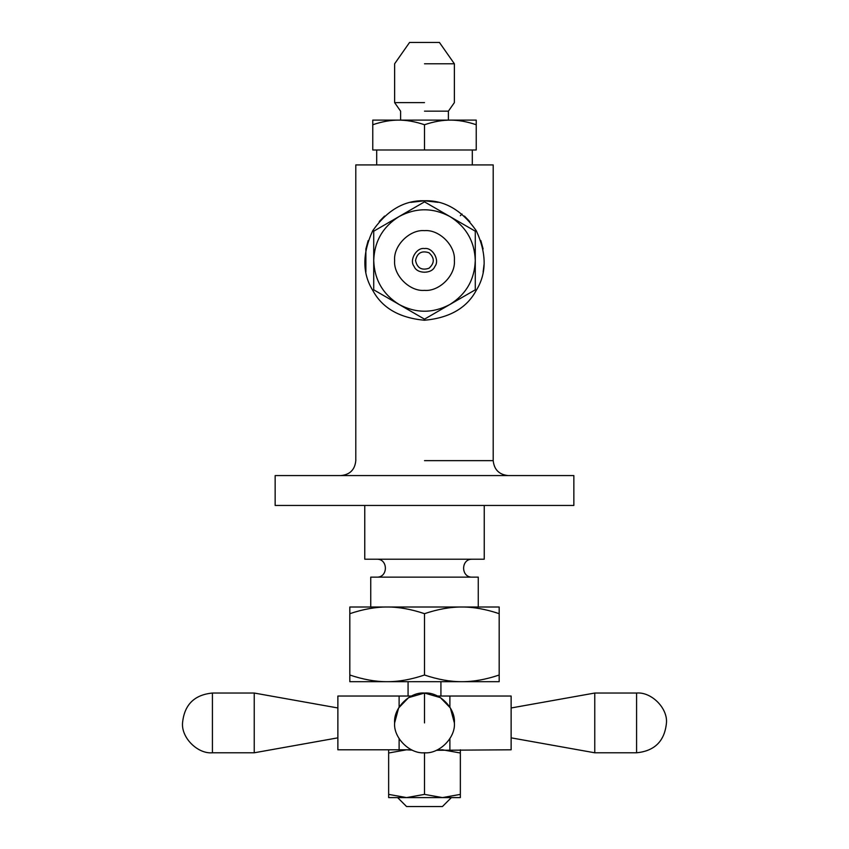 <?xml version="1.0" encoding="UTF-8"?>
<svg xmlns="http://www.w3.org/2000/svg" width="849" height="849" viewBox="0 0 849 849"><rect width="100%" height="100%" fill="white"/><g stroke="black" fill="none" stroke-linecap="round" stroke-linejoin="round"><path stroke-width="1.27" d="M508.137 475.578C499.127 474.633 494.15 469.656 493.205 460.646L424.5 460.646M275.15 475.578L573.85 475.578L573.85 505.452L275.15 505.452L275.15 475.578M340.863 475.578C349.926 474.687 354.903 469.709 355.795 460.646L355.795 164.918L493.205 164.918L493.205 460.646M365.887 272.073L365.887 248.937L368.179 240.585M379.227 221.536L384.565 216.081M410.778 202.37L424.5 200.767L438.116 202.338M464.467 216.113L469.9 221.685M480.799 240.532L483.113 248.937M370.737 607.014L370.737 577.14L478.263 577.14L478.263 607.014M472.299 577.14C460.742 577.628 460.742 558.727 472.299 559.215M364.762 505.452L364.762 559.215L484.238 559.215L484.238 505.452M483.113 272.073L484.163 263.615M424.5 200.767C404.57 200.109 387.314 210.074 372.764 230.641C362.226 253.522 362.226 273.442 372.764 290.379C382.167 307.975 399.412 317.929 424.5 320.253C449.588 317.929 466.833 307.975 476.236 290.379C486.774 273.442 486.774 253.522 476.236 230.641C461.686 210.074 444.43 200.109 424.5 200.767M376.701 149.986L376.701 164.918M450.373 120.112C442.382 120.08 433.754 121.619 424.5 124.739C415.246 121.619 406.618 120.08 398.627 120.112L476.236 120.112L476.236 124.739C466.982 121.619 458.364 120.08 450.373 120.112M372.764 124.739L372.764 120.112L398.627 120.112C390.636 120.08 382.018 121.619 372.764 124.739L372.764 149.986L476.236 149.986L476.236 124.739M424.5 124.739L424.5 149.986M424.5 102.623L394.626 102.623L424.5 102.623M424.5 111.155L448.399 111.155L424.5 111.155M424.5 63.781L454.374 63.781L424.5 63.781M448.399 120.112L448.399 111.155L454.374 102.623L454.374 63.781L439.432 42.45L409.568 42.45L394.626 63.781L394.626 102.623L400.601 111.155L400.601 120.112M424.022 752.776L424.5 752.787C439.283 754.114 455.711 737.685 454.374 722.913C455.711 708.13 439.283 691.702 424.5 693.039C409.717 691.702 393.289 708.13 394.626 722.913C393.289 737.685 409.717 754.114 424.5 752.787L424.978 752.776M454.374 722.934L450.373 707.97L440.419 697.634L424.5 693.039L408.581 697.634L398.627 707.97L394.626 722.934M212.42 693.039L212.42 752.787C197.637 754.114 181.208 737.685 182.546 722.913C184.318 704.776 194.272 694.811 212.42 693.039L254.233 693.039L337.87 707.97M212.42 752.787L254.233 752.787L254.233 693.039M449.885 707.175L449.885 696.031L511.13 696.031L511.13 749.794L436.45 750.293M636.58 752.787L636.58 693.039C651.363 691.702 667.792 708.13 666.454 722.913C664.682 741.05 654.728 751.004 636.58 752.787L594.767 752.787L511.13 737.845M636.58 693.039L594.767 693.039L594.767 752.787M411.478 749.794L337.87 749.794L337.87 696.031L399.115 696.031L399.115 707.175M399.115 738.651L399.115 749.794M411.478 696.031L398.786 696.031M449.885 749.794L449.885 738.651M437.522 696.031L449.885 696.031M425.179 752.776L424.5 752.999L424.5 794.388L442.425 797.593L388.651 797.593L388.651 794.388L406.575 797.593L397.619 797.593L406.575 806.55L442.425 806.55L451.381 797.593M460.349 749.794L460.349 752.999L442.425 749.794L436.8 750.134M424.5 752.999L423.821 752.776M412.2 750.134L406.575 749.794L388.651 752.999L388.651 749.794M460.349 752.999L460.349 797.593L442.425 797.593L460.349 794.388M406.575 797.593L424.5 794.388M388.651 752.999L388.651 794.388M349.82 675.019C363.181 679.518 375.629 681.736 387.165 681.694L349.82 681.694L349.82 607.014L461.835 607.014C450.31 606.961 437.861 609.189 424.5 613.678C411.139 609.189 398.69 606.961 387.165 607.014C375.629 606.961 363.181 609.189 349.82 613.678M424.5 675.019C437.861 679.518 450.31 681.736 461.835 681.694L387.165 681.694C398.69 681.736 411.139 679.518 424.5 675.019L424.5 613.678M499.18 675.019L499.18 681.694L461.835 681.694C473.371 681.736 485.819 679.518 499.18 675.019L499.18 613.678C485.819 609.189 473.371 606.961 461.835 607.014L499.18 607.014L499.18 613.678M373.719 289.827L373.719 260.505C374.409 279.661 382.867 294.316 399.115 304.483L373.719 289.827M373.719 231.193L399.115 216.527C382.867 226.704 374.409 241.36 373.719 260.505L373.719 231.193M449.885 304.483L424.5 319.15L399.115 304.483C416.042 313.461 432.958 313.461 449.885 304.483C466.133 294.316 474.591 279.661 475.281 260.505L475.281 289.827L449.885 304.483M424.5 201.871L449.885 216.527C432.958 207.549 416.042 207.549 399.115 216.527L424.5 201.871M475.281 231.193L475.281 260.505C474.591 241.36 466.133 226.704 449.885 216.527L475.281 231.193M424.5 230.641C409.717 229.304 393.289 245.732 394.626 260.505C393.289 275.288 409.717 291.716 424.5 290.379C439.283 291.716 455.711 275.288 454.374 260.505C455.711 245.732 439.283 229.304 424.5 230.641M424.5 248.555C432.47 247.123 440.079 260.293 434.847 266.48C432.099 274.11 416.901 274.11 414.153 266.48C408.921 260.293 416.53 247.123 424.5 248.555M415.543 260.505C417.156 252.97 421.645 250.381 428.978 252.747C434.699 257.926 434.699 263.094 428.978 268.273C421.645 270.629 417.156 268.051 415.543 260.505M424.5 693.039L424.5 722.913M376.701 559.215C388.269 558.684 388.258 577.681 376.701 577.14M472.299 149.986L472.299 164.918M462.015 214.033L460.349 215.699M440.928 681.694L440.928 696.031M408.072 681.694L408.072 696.031M254.233 752.787L337.87 737.845M594.767 693.039L511.13 707.97"/></g></svg>
